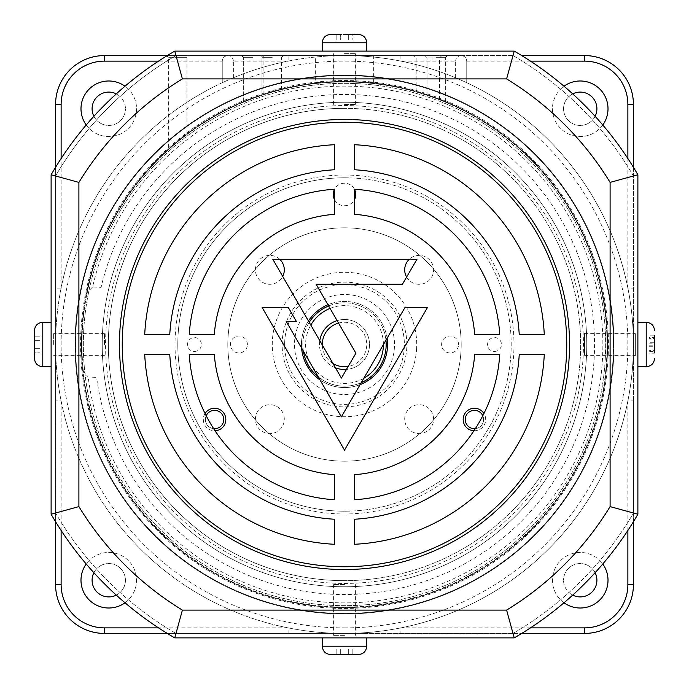<?xml version="1.0" encoding="UTF-8"?>
<svg xmlns="http://www.w3.org/2000/svg" width="689" height="689" viewBox="0 0 689 689"><rect width="100%" height="100%" fill="white"/><g stroke="black" fill="none" stroke-linecap="round" stroke-linejoin="round"><path stroke-width="0.52" stroke-dasharray="3.44 2.58" d="M613.434 344.5A268.934 268.934 0 0 1 344.5 613.434A268.934 268.934 0 0 1 75.566 344.5A268.934 268.934 0 0 1 344.5 75.566A268.934 268.934 0 0 1 613.434 344.5A268.934 268.934 0 0 1 344.5 613.434A268.934 268.934 0 0 1 75.566 344.5A268.934 268.934 0 0 1 344.5 75.566A268.934 268.934 0 0 1 613.434 344.5M595.107 572.705A16.665 16.665 0 0 0 563.568 580.241A16.665 16.665 0 0 1 580.241 563.568A16.665 16.665 0 0 1 596.907 580.241A16.665 16.665 0 0 1 580.241 596.907A16.665 16.665 0 0 1 563.568 580.241A16.665 16.665 0 0 0 572.705 595.107M563.99 602.772A27.784 27.784 0 0 1 580.241 552.457A27.784 27.784 0 0 1 608.025 580.241A27.784 27.784 0 0 1 580.241 608.025A27.784 27.784 0 0 1 571.706 553.801A27.784 27.784 0 0 1 602.772 563.99M455.627 77.788L455.627 61.123L400.895 61.123A288.932 288.932 0 0 1 455.627 77.788L466.746 82.697A288.932 288.932 0 0 1 344.5 633.432A288.932 288.932 0 0 1 55.568 344.5A288.932 288.932 0 0 1 344.5 55.568A288.932 288.932 0 0 1 633.432 344.5A288.932 288.932 0 0 1 344.5 633.432L167.306 633.432M400.895 55.568L400.895 61.123A288.932 288.932 0 0 0 344.5 55.568L461.182 55.568C464.532 55.921 466.393 57.773 466.746 61.123C466.393 57.773 464.532 55.921 461.182 55.568L166.557 55.568L177.805 55.568L166.557 55.568L168.641 57.652L177.805 57.652L168.641 57.652L168.641 148.815M252.82 55.568L241.563 55.568L252.82 55.568M252.82 57.652L243.648 57.652L252.82 57.652M252.82 97.89C241.09 102.463 241.09 102.463 252.82 97.89C241.09 102.463 241.09 102.463 252.82 97.89C264.55 93.738 264.55 93.738 252.82 97.89C264.55 93.738 264.55 93.738 252.82 97.89M272.267 55.568L261.01 55.568L272.267 55.568M272.267 57.652L263.095 57.652L272.267 57.652M272.267 92.093C260.502 95.65 260.502 95.65 272.267 92.093C260.502 95.65 260.502 95.65 272.267 92.093C284.032 88.915 284.032 88.915 272.267 92.093C284.032 88.915 284.032 88.915 272.267 92.093M81.957 344.5A262.543 262.543 0 0 0 344.5 607.043A262.543 262.543 0 0 0 607.043 344.5A262.543 262.543 0 0 1 344.5 607.043A262.543 262.543 0 0 1 81.957 344.5A262.543 262.543 0 0 1 344.5 81.957A262.543 262.543 0 0 1 607.043 344.5A262.543 262.543 0 0 0 344.5 81.957A262.543 262.543 0 0 0 81.957 344.5M427.843 57.928L439.513 57.928L427.843 57.928M427.843 95.538C412.892 90.853 412.892 90.853 427.843 95.538C412.892 90.853 412.892 90.853 427.843 95.538C442.794 100.87 442.794 100.87 427.843 95.538C442.794 100.87 442.794 100.87 427.843 95.538M427.843 55.568L413.813 55.568L427.843 55.568M252.82 98.484C241.09 103.066 241.09 103.066 252.82 98.484C241.09 103.066 241.09 103.066 252.82 98.484C264.55 94.324 264.55 94.324 252.82 98.484C264.55 94.324 264.55 94.324 252.82 98.484M436.18 57.652L445.352 57.652L436.18 57.652M436.18 98.484C424.45 94.324 424.45 94.324 436.18 98.484C424.45 94.324 424.45 94.324 436.18 98.484C447.902 103.066 447.902 103.066 436.18 98.484C447.902 103.066 447.902 103.066 436.18 98.484M436.18 55.568L447.437 55.568L436.18 55.568M315.329 83.025C313.521 81.259 375.471 81.259 373.671 83.025C375.488 81.268 313.564 81.259 315.329 83.025L315.329 55.568L373.671 55.568L315.329 55.568M373.671 83.025L373.671 55.568M177.805 140.944C166.393 150.658 166.393 150.658 177.805 140.944C166.393 150.658 166.393 150.658 177.805 140.944C189.234 131.935 189.234 131.935 177.805 140.944C189.234 131.935 189.234 131.935 177.805 140.944M436.18 97.89C424.45 93.738 424.45 93.738 436.18 97.89C424.45 93.738 424.45 93.738 436.18 97.89C447.902 102.463 447.902 102.463 436.18 97.89C447.902 102.463 447.902 102.463 436.18 97.89M602.772 125.01A27.784 27.784 0 0 1 552.457 108.759A27.784 27.784 0 0 1 580.241 80.975A27.784 27.784 0 0 1 608.025 108.759A27.784 27.784 0 0 1 580.241 136.543A27.784 27.784 0 0 1 563.99 86.228M572.705 93.893A16.665 16.665 0 0 0 563.568 108.759A16.665 16.665 0 0 1 580.241 92.093A16.665 16.665 0 0 1 596.907 108.759A16.665 16.665 0 0 1 580.241 125.432A16.665 16.665 0 0 1 563.568 108.759A16.665 16.665 0 0 0 595.107 116.295M86.228 125.01A27.784 27.784 0 0 0 136.543 108.759A27.784 27.784 0 0 0 108.759 80.975A27.784 27.784 0 0 0 80.975 108.759A27.784 27.784 0 0 0 108.759 136.543A27.784 27.784 0 0 0 125.01 86.228M93.893 116.295A16.665 16.665 0 0 0 125.432 108.759A16.665 16.665 0 0 1 108.759 125.432A16.665 16.665 0 0 1 92.093 108.759A16.665 16.665 0 0 1 108.759 92.093A16.665 16.665 0 0 1 125.432 108.759A16.665 16.665 0 0 0 116.295 93.893M125.01 602.772A27.784 27.784 0 0 0 108.759 552.457A27.784 27.784 0 0 0 80.975 580.241A27.784 27.784 0 0 0 108.759 608.025A27.784 27.784 0 0 0 117.294 553.801A27.784 27.784 0 0 0 86.228 563.99M116.295 595.107A16.665 16.665 0 0 0 125.432 580.241A16.665 16.665 0 0 1 108.759 596.907A16.665 16.665 0 0 1 92.093 580.241A16.665 16.665 0 0 1 108.759 563.568A16.665 16.665 0 0 1 125.432 580.241A16.665 16.665 0 0 0 93.893 572.705M344.5 627.877A283.377 283.377 0 0 0 627.877 344.5A283.377 283.377 0 0 0 344.5 61.123A283.377 283.377 0 0 0 61.123 344.5A283.377 283.377 0 0 0 344.5 627.877M167.306 55.568L227.818 55.568C224.468 55.921 222.607 57.773 222.254 61.123C222.607 57.773 224.468 55.921 227.818 55.568L344.5 55.568A288.932 288.932 0 0 0 233.373 77.788L222.254 82.697A288.932 288.932 0 0 0 344.5 633.432L521.694 633.432M104.461 55.568A48.893 48.893 0 0 0 55.568 104.461L55.568 584.539A48.893 48.893 0 0 0 104.461 633.432L584.539 633.432A48.893 48.893 0 0 0 633.432 584.539L633.432 104.461A48.893 48.893 0 0 0 584.539 55.568M222.254 61.123L222.254 82.697L222.254 61.123L158.548 61.123M55.568 521.694L55.568 288.105L61.123 288.105L61.123 158.548M55.568 288.105L55.568 167.306M61.123 530.452L61.123 400.895L55.568 400.895M288.105 633.432L288.105 627.877L158.548 627.877M627.877 530.452L627.877 400.895L633.432 400.895L633.432 521.694M633.432 167.306L633.432 400.895M627.877 158.548L627.877 288.105L633.432 288.105M466.746 82.697L466.746 61.123L466.746 82.697M461.182 55.568C457.832 55.921 455.98 57.773 455.627 61.123M177.805 57.652L186.977 57.652L177.805 57.652M177.805 55.568L189.062 55.568L177.805 55.568M233.373 77.788L233.373 61.123L288.105 61.123L288.105 55.568M233.373 61.123C233.02 57.773 231.168 55.921 227.818 55.568M530.452 627.877L400.895 627.877L400.895 633.432M344.5 511.195A166.695 166.695 0 0 1 177.805 344.5A166.695 166.695 0 0 1 344.5 177.805A166.695 166.695 0 0 1 511.195 344.5A166.695 166.695 0 0 1 344.5 511.195A166.695 166.695 0 0 0 511.195 344.5A166.695 166.695 0 0 0 344.5 177.805A166.695 166.695 0 0 0 177.805 344.5A166.695 166.695 0 0 0 344.5 511.195A166.695 166.695 0 0 1 177.805 344.5A166.695 166.695 0 0 1 344.5 177.805M344.5 580.646A236.146 236.146 0 0 1 108.354 344.5A236.146 236.146 0 0 1 344.5 108.354A236.146 236.146 0 0 0 108.354 344.5A236.146 236.146 0 0 0 344.5 580.646A236.146 236.146 0 0 0 580.646 344.5A236.146 236.146 0 0 0 344.5 108.354A236.146 236.146 0 0 1 580.646 344.5A236.146 236.146 0 0 1 344.5 580.646A236.146 236.146 0 0 1 108.354 344.5A236.146 236.146 0 0 1 344.5 108.354M344.5 75.015A269.485 269.485 0 0 1 613.985 344.5A269.485 269.485 0 0 1 344.5 613.985C358.762 613.744 358.762 613.744 344.5 613.985A269.485 269.485 0 0 1 75.015 344.5A269.485 269.485 0 0 1 344.5 75.015A269.485 269.485 0 0 1 613.985 344.5A269.485 269.485 0 0 1 344.5 613.985C330.238 613.744 330.238 613.744 344.5 613.985A269.485 269.485 0 0 1 75.015 344.5A269.485 269.485 0 0 1 344.5 75.015C358.762 75.256 358.762 75.256 344.5 75.015C330.238 75.256 330.238 75.256 344.5 75.015A269.485 269.485 0 0 0 75.015 344.5A269.485 269.485 0 0 0 344.5 613.985M613.873 352.38L613.873 336.62L613.873 352.38M473.98 430.754A11.248 11.248 0 0 0 483.936 413.503M475.367 428.636A9.172 9.172 0 0 0 482.8 415.768M465.256 419.515A9.172 9.172 0 0 0 474.428 428.679A9.172 9.172 0 0 0 483.592 419.515A9.172 9.172 0 0 0 474.428 410.343A9.172 9.172 0 0 0 465.256 419.515M205.064 413.503A11.248 11.248 0 0 0 215.02 430.754M206.2 415.768A9.172 9.172 0 0 0 213.633 428.636M205.408 419.515A9.172 9.172 0 0 0 214.572 428.679A9.172 9.172 0 0 0 223.744 419.515A9.172 9.172 0 0 0 214.572 410.343A9.172 9.172 0 0 0 205.408 419.515M354.499 189.32A11.248 11.248 0 0 0 334.501 189.32M334.501 199.629A11.248 11.248 0 0 0 354.499 199.629M194.479 351.442A6.942 6.942 0 0 0 201.421 344.5A6.942 6.942 0 0 0 194.479 337.558A6.942 6.942 0 0 0 187.529 344.5A6.942 6.942 0 0 0 194.479 351.442M494.521 351.442A6.942 6.942 0 0 0 501.471 344.5A6.942 6.942 0 0 0 494.521 337.558A6.942 6.942 0 0 0 487.579 344.5A6.942 6.942 0 0 0 494.521 351.442M458.547 344.5A8.475 8.475 0 0 0 450.072 336.025A8.475 8.475 0 0 0 441.597 344.5A8.475 8.475 0 0 0 450.072 352.975A8.475 8.475 0 0 0 458.547 344.5M247.403 344.5A8.475 8.475 0 0 0 238.928 336.025A8.475 8.475 0 0 0 230.453 344.5A8.475 8.475 0 0 0 238.928 352.975A8.475 8.475 0 0 0 247.403 344.5M284.299 419.153A14.443 14.443 0 0 0 269.847 404.701A14.443 14.443 0 0 0 255.404 419.153A14.443 14.443 0 0 0 269.847 433.596A14.443 14.443 0 0 0 284.299 419.153M433.596 419.153A14.443 14.443 0 0 0 419.153 404.701A14.443 14.443 0 0 0 404.701 419.153A14.443 14.443 0 0 0 419.153 433.596A14.443 14.443 0 0 0 433.596 419.153M406.622 277.047A14.443 14.443 0 0 0 433.596 269.847A14.443 14.443 0 0 0 409.318 259.262M279.682 259.262A14.443 14.443 0 0 0 255.404 269.847A14.443 14.443 0 0 0 282.714 276.427M320.006 379.915A43.062 43.062 0 0 0 360.097 384.634M387.106 338.221A43.062 43.062 0 0 0 327.938 304.753M308.431 320.971A43.062 43.062 0 0 0 301.584 348.005M75.127 352.38L75.127 336.628L75.127 352.38M92.61 286.96L86.426 293.316A263.095 263.095 0 0 1 376.65 83.378A263.095 263.095 0 0 1 607.276 357.445A263.095 263.095 0 0 1 350.83 607.526A263.095 263.095 0 0 1 82.646 370.071L88.175 377.004L96.632 377.417A250.038 250.038 0 0 0 471.939 559.632A250.038 250.038 0 0 0 492.463 142.942A250.038 250.038 0 0 0 101.076 287.373L92.61 286.96A258.375 258.375 0 0 1 496.984 135.922A258.375 258.375 0 0 1 475.746 567.056A258.375 258.375 0 0 1 88.175 377.004M86.426 293.316C84.377 302.497 82.809 315.243 81.724 331.555A263.095 263.095 0 0 1 357.445 81.724A263.095 263.095 0 0 1 607.276 357.445A263.095 263.095 0 0 1 331.555 607.276A263.095 263.095 0 0 1 81.724 331.555C81.199 347.893 81.509 360.735 82.646 370.071M416.647 348.057A72.233 72.233 0 0 1 340.943 416.647A72.233 72.233 0 0 1 272.353 340.943A72.233 72.233 0 0 1 348.057 272.353A72.233 72.233 0 0 1 416.647 348.057M227.956 338.755A116.682 116.682 0 0 1 350.245 227.956A116.682 116.682 0 0 1 461.044 350.245A116.682 116.682 0 0 1 338.755 461.044A116.682 116.682 0 0 1 227.956 338.755A116.682 116.682 0 0 1 350.245 227.956A116.682 116.682 0 0 1 461.044 350.245A116.682 116.682 0 0 1 338.755 461.044A116.682 116.682 0 0 1 227.956 338.755M586.468 356.42A242.261 242.261 0 0 1 332.58 586.468A242.261 242.261 0 0 1 102.532 332.58A242.261 242.261 0 0 1 356.42 102.532A242.261 242.261 0 0 1 586.468 356.42A242.261 242.261 0 0 1 332.58 586.468A242.261 242.261 0 0 1 102.532 332.58A242.261 242.261 0 0 1 356.42 102.532A242.261 242.261 0 0 1 586.468 356.42M83.662 331.65A261.157 261.157 0 0 1 357.35 83.662A261.157 261.157 0 0 1 605.338 357.35A261.157 261.157 0 0 1 331.65 605.338A261.157 261.157 0 0 1 83.662 331.65A261.157 261.157 0 0 1 357.35 83.662A261.157 261.157 0 0 1 605.338 357.35A261.157 261.157 0 0 1 331.65 605.338A261.157 261.157 0 0 1 83.662 331.65M394.444 346.963A50.004 50.004 0 0 1 342.037 394.444A50.004 50.004 0 0 1 294.556 342.037A50.004 50.004 0 0 1 346.963 294.556A50.004 50.004 0 0 1 394.444 346.963M387.511 346.619A43.062 43.062 0 0 1 342.381 387.511A43.062 43.062 0 0 1 301.489 342.381A43.062 43.062 0 0 1 346.619 301.489A43.062 43.062 0 0 1 387.511 346.619A43.062 43.062 0 0 1 342.381 387.511A43.062 43.062 0 0 1 301.489 342.381A43.062 43.062 0 0 1 346.619 301.489A43.062 43.062 0 0 1 387.511 346.619M75.893 331.271A268.934 268.934 0 0 1 357.729 75.893A268.934 268.934 0 0 1 613.107 357.729A268.934 268.934 0 0 1 331.271 613.107A268.934 268.934 0 0 1 75.893 331.271M335.474 367.823A25.002 25.002 0 0 1 319.791 340.65M337.102 320.618A25.002 25.002 0 0 1 369.502 344.5A25.002 25.002 0 0 1 346.446 369.425M319.498 344.5A25.002 25.002 0 0 1 344.5 319.498A25.002 25.002 0 0 1 369.502 344.5A25.002 25.002 0 0 1 344.5 369.502A25.002 25.002 0 0 1 319.498 344.5M338.523 323.089A22.229 22.229 0 0 1 366.729 344.5A22.229 22.229 0 0 1 348.203 366.419M332.994 363.516A22.229 22.229 0 0 1 322.28 344.956M363.809 378.27A38.894 38.894 0 0 1 310.799 325.079M330.04 308.396A38.894 38.894 0 0 1 383.394 344.595M302.824 344.5A41.676 41.676 0 0 1 309.215 322.331A41.676 41.676 0 0 0 303.349 351.063A41.676 41.676 0 0 1 302.824 344.5M328.636 305.968A41.676 41.676 0 0 1 385.952 340.202A41.676 41.676 0 0 0 328.636 305.968M361.251 382.662A41.676 41.676 0 0 1 318.24 376.857A41.676 41.676 0 0 0 361.251 382.662M272.801 259.262L416.966 259.262L402.419 284.264L316.113 284.264L355.903 353.181L341.408 378.089L272.801 259.262M169.761 334.501L144.716 334.501A200.034 200.034 0 0 1 334.501 144.716L334.501 169.761A175.032 175.032 0 0 0 169.761 334.501M214.305 334.501L189.242 334.501A155.585 155.585 0 0 1 334.501 189.242L334.501 214.305A130.574 130.574 0 0 0 214.305 334.501M214.305 354.499A130.574 130.574 0 0 0 334.501 474.695L334.501 499.758A155.585 155.585 0 0 1 189.242 354.499L214.305 354.499M354.499 499.758A155.585 155.585 0 0 0 499.758 354.499L474.695 354.499A130.574 130.574 0 0 1 354.499 474.695L354.499 499.758M474.695 334.501A130.574 130.574 0 0 0 354.499 214.305L354.499 189.242A155.585 155.585 0 0 1 499.758 334.501L474.695 334.501M334.501 519.239L334.501 544.284A200.034 200.034 0 0 1 144.716 354.499L169.761 354.499A175.032 175.032 0 0 0 334.501 519.239M354.499 544.284A200.034 200.034 0 0 0 544.284 354.499L519.239 354.499A175.032 175.032 0 0 1 354.499 519.239L354.499 544.284M427.49 307.466L344.5 450.124L262.139 307.466L288.303 307.466L296.33 321.358L286.193 321.358L341.348 416.871L404.994 307.466L427.49 307.466M544.284 334.501A200.034 200.034 0 0 0 354.499 144.716L354.499 169.761A175.032 175.032 0 0 1 519.239 334.501L544.284 334.501M344.5 566.754A222.254 222.254 0 0 0 566.754 344.5A222.254 222.254 0 0 0 344.5 122.246M352.277 55.568L336.723 55.568C321.729 55.568 321.729 55.568 336.723 55.568L352.277 55.568C367.271 55.568 367.271 55.568 352.277 55.568M513.038 55.568L175.962 55.568L513.038 55.568A334.501 334.501 0 0 1 633.432 175.962L633.432 513.038A334.501 334.501 0 0 1 513.038 633.432L175.962 633.432A334.501 334.501 0 0 1 55.568 513.038L55.568 175.962L55.568 513.038A334.501 334.501 0 0 0 175.962 633.432L513.038 633.432A334.501 334.501 0 0 0 633.432 513.038L633.432 175.962A334.501 334.501 0 0 0 513.038 55.568M633.432 352.277L633.432 336.723L633.432 352.277C633.432 367.271 633.432 367.271 633.432 352.277M633.432 336.723C633.432 321.729 633.432 321.729 633.432 336.723M336.723 633.432L352.277 633.432L336.723 633.432C321.729 633.432 321.729 633.432 336.723 633.432M352.277 633.432C367.271 633.432 367.271 633.432 352.277 633.432M55.568 336.723C55.568 321.729 55.568 321.729 55.568 336.723L55.568 352.277C55.568 367.271 55.568 367.271 55.568 352.277L55.568 336.723M55.568 175.962A334.501 334.501 0 0 1 175.962 55.568A334.501 334.501 0 0 0 55.568 175.962M51.115 174.765A338.945 338.945 0 0 1 174.765 51.115L514.235 51.115A338.945 338.945 0 0 1 637.885 174.765L637.885 514.235A338.945 338.945 0 0 1 514.235 637.885L174.765 637.885A338.945 338.945 0 0 1 51.115 514.235L51.115 174.765M51.115 336.723L51.115 352.277L51.115 336.723C51.115 321.729 51.115 321.729 51.115 336.723M51.115 352.277C51.115 367.271 51.115 367.271 51.115 352.277M336.723 51.115C321.729 51.115 321.729 51.115 336.723 51.115L352.277 51.115L336.723 51.115M352.277 51.115C367.271 51.115 367.271 51.115 352.277 51.115M637.885 352.277C637.885 367.271 637.885 367.271 637.885 352.277L637.885 336.723L637.885 352.277M637.885 336.723C637.885 321.729 637.885 321.729 637.885 336.723M336.723 637.885C321.729 637.885 321.729 637.885 336.723 637.885L352.277 637.885L336.723 637.885M352.277 637.885C367.271 637.885 367.271 637.885 352.277 637.885M34.45 330.608L34.45 358.392M51.115 344.5L51.115 322.271L51.115 344.5M34.45 348.668L34.45 340.332L34.45 352.837L40.005 352.837L34.45 352.837L34.45 348.668L40.005 348.668L40.005 340.332L34.45 340.332L40.005 340.332L34.45 340.332L34.45 336.163L34.45 340.332L40.005 340.332L40.005 348.668L34.45 348.668L40.005 348.668L40.005 352.837L40.005 348.668L34.45 348.668M40.005 336.163L34.45 336.163L40.005 336.163L40.005 340.332L40.005 336.163M104.427 344.5L104.427 333.39L104.427 344.5M53.656 344.5L53.656 333.39L53.656 344.5M330.608 654.55L352.837 654.55L352.837 648.995L352.837 654.55L340.332 654.55L340.332 648.995L340.332 654.55L336.163 654.55L340.332 654.55L340.332 648.995L348.668 648.995L348.668 654.55L348.668 648.995L352.837 648.995L348.668 648.995L348.668 654.55L348.668 648.995L340.332 648.995L340.332 654.55M344.5 637.885L322.271 637.885L344.5 637.885M336.163 648.995L336.163 654.55L336.163 648.995L340.332 648.995L336.163 648.995M344.5 654.55L358.392 654.55M344.5 584.573L333.39 584.573L344.5 584.573M344.5 635.344L333.39 635.344L344.5 635.344M648.995 345.172L654.55 345.172L654.55 337.464L648.995 337.464L648.995 350.615L654.55 350.615L654.55 353.793L654.55 335.207L648.995 335.207L648.995 338.385L654.55 338.385L654.55 342.244L648.995 342.244L648.995 343.828L654.55 343.828L654.55 351.536L654.55 349.943L654.55 351.536L648.995 351.536L648.995 343.828M637.885 365.041L637.885 322.271L637.885 365.041M648.995 346.756L654.55 346.756L654.55 345.172M654.55 350.615L654.55 346.756M648.995 350.615L648.995 353.793L654.55 353.793M648.995 353.793L648.995 349.943L654.55 349.943M648.995 349.943L648.995 351.536M648.995 342.244L648.995 338.385M648.995 337.464L648.995 335.207M648.995 339.057L654.55 339.057L654.55 335.207M654.55 337.464L654.55 339.057M584.573 354.775L584.573 333.39L584.573 354.775M635.344 334.225L635.344 355.61L635.344 334.225M358.392 34.45L330.608 34.45M344.5 51.115L366.729 51.115L344.5 51.115M340.332 34.45L336.163 34.45L336.163 40.005L336.163 34.45L340.332 34.45L340.332 40.005L336.163 40.005L340.332 40.005L340.332 34.45L340.332 40.005L340.332 34.45L348.668 34.45L348.668 40.005L340.332 40.005L352.837 40.005L348.668 40.005L348.668 34.45L352.837 34.45L352.837 40.005L352.837 34.45L344.5 34.45M348.668 40.005L348.668 34.45L348.668 40.005M344.5 104.427L355.61 104.427L344.5 104.427M344.5 53.656L355.61 53.656L344.5 53.656M344.5 55.568A288.932 288.932 0 0 1 633.432 344.5A288.932 288.932 0 0 1 344.5 633.432M530.452 61.123L466.746 61.123M344.5 175.032A169.468 169.468 0 0 1 513.968 344.5A169.468 169.468 0 0 1 344.5 513.968A169.468 169.468 0 0 1 175.032 344.5A169.468 169.468 0 0 1 344.5 175.032M344.5 105.572A238.928 238.928 0 0 1 583.428 344.5A238.928 238.928 0 0 1 344.5 583.428A238.928 238.928 0 0 1 105.572 344.5A238.928 238.928 0 0 1 344.5 105.572M344.5 608.43A263.93 263.93 0 0 0 608.43 344.5A263.93 263.93 0 0 0 344.5 80.57A263.93 263.93 0 0 0 80.57 344.5A263.93 263.93 0 0 0 344.5 608.43M406.794 347.566A62.372 62.372 0 0 1 341.434 406.794A62.372 62.372 0 0 1 282.206 341.434A62.372 62.372 0 0 1 347.566 282.206A62.372 62.372 0 0 1 406.794 347.566M284.703 341.555A59.865 59.865 0 0 0 341.555 404.297A59.865 59.865 0 0 0 404.297 347.445A59.865 59.865 0 0 0 347.445 284.703A59.865 59.865 0 0 0 284.703 341.555M42.787 322.271L42.787 366.729M322.271 646.213L366.729 646.213M646.213 366.729L646.213 322.271M366.729 42.787L322.271 42.787M243.648 102.101L243.648 57.652L241.563 55.568L243.648 57.652L243.648 101.498M263.095 94.893L263.095 57.652L261.01 55.568M416.182 91.93L416.182 57.928L413.813 55.568M427.016 95.263L427.016 57.652L424.932 55.568L427.016 57.652L427.016 94.677M445.352 101.498L445.352 57.652L447.437 55.568L445.352 57.652L445.352 102.101M186.977 133.769L186.977 57.652L189.062 55.568M261.984 94.677L261.984 57.652L264.068 55.568L261.984 57.652L261.984 95.263M439.513 99.75L439.513 57.928L441.873 55.568M281.431 89.648L281.431 57.652L283.515 55.568M104.427 333.39L53.656 333.39M104.427 355.61L53.656 355.61M333.39 584.573L333.39 635.344M355.61 584.573L355.61 635.344M584.573 333.39L635.344 333.39M584.573 355.61L635.344 355.61M355.61 104.427L355.61 53.656M333.39 104.427L333.39 53.656"/><path stroke-width="1.03" d="M572.705 595.107A16.665 16.665 0 0 0 595.107 572.705M602.772 563.99A27.784 27.784 0 0 1 563.99 602.772M563.99 86.228A27.784 27.784 0 0 1 602.772 125.01M595.107 116.295A16.665 16.665 0 0 0 572.705 93.893M125.01 86.228A27.784 27.784 0 0 0 86.228 125.01M116.295 93.893A16.665 16.665 0 0 0 93.893 116.295M86.228 563.99A27.784 27.784 0 0 0 125.01 602.772M93.893 572.705A16.665 16.665 0 0 0 116.295 595.107M627.877 158.548L627.877 104.461A43.338 43.338 0 0 0 584.539 61.123L584.539 55.568L521.694 55.568L584.539 55.568A48.893 48.893 0 0 1 633.432 104.461L633.432 167.306M55.568 167.306L55.568 104.461A48.893 48.893 0 0 1 104.461 55.568L167.306 55.568M167.306 633.432L104.461 633.432A48.893 48.893 0 0 1 55.568 584.539L55.568 521.694M633.432 521.694L633.432 584.539A48.893 48.893 0 0 1 584.539 633.432L521.694 633.432M166.557 55.568L104.461 55.568L104.461 61.123A43.338 43.338 0 0 0 61.123 104.461L61.123 158.548M483.936 413.503A11.248 11.248 0 0 0 463.172 419.515A11.248 11.248 0 0 0 473.98 430.754M482.8 415.768A9.172 9.172 0 0 0 465.256 419.515A9.172 9.172 0 0 0 475.367 428.636M215.02 430.754A11.248 11.248 0 0 0 217.698 408.706A11.248 11.248 0 0 0 205.064 413.503M213.633 428.636A9.172 9.172 0 0 0 223.744 419.515A9.172 9.172 0 0 0 206.2 415.768M354.499 199.629A11.248 11.248 0 0 0 354.499 189.32M334.501 189.32A11.248 11.248 0 0 0 334.501 199.629M409.318 259.262A14.443 14.443 0 0 0 406.622 277.047M282.714 276.427A14.443 14.443 0 0 0 279.682 259.262M360.097 384.634A43.062 43.062 0 0 0 387.106 338.221M327.938 304.753A43.062 43.062 0 0 0 308.431 320.971M301.584 348.005A43.062 43.062 0 0 0 320.006 379.915M319.791 340.65A25.002 25.002 0 0 1 337.102 320.618M322.28 344.956A22.229 22.229 0 0 1 338.523 323.089M348.203 366.419A22.229 22.229 0 0 1 332.994 363.516M346.446 369.425A25.002 25.002 0 0 1 335.474 367.823M310.799 325.079A38.894 38.894 0 0 1 330.04 308.396M309.215 322.331A41.676 41.676 0 0 1 328.636 305.968A41.676 41.676 0 0 0 309.215 322.331M385.952 340.202A41.676 41.676 0 0 1 361.251 382.662A41.676 41.676 0 0 0 385.952 340.202M318.24 376.857A41.676 41.676 0 0 1 303.349 351.063A41.676 41.676 0 0 0 318.24 376.857M383.394 344.595A38.894 38.894 0 0 1 363.809 378.27M344.5 566.754A222.254 222.254 0 0 0 566.754 344.5A222.254 222.254 0 0 0 344.5 122.246A222.254 222.254 0 0 0 122.246 344.5A222.254 222.254 0 0 0 344.5 566.754A222.254 222.254 0 0 1 122.246 344.5A222.254 222.254 0 0 1 344.5 122.246A222.254 222.254 0 0 0 122.246 344.5A222.254 222.254 0 0 0 344.5 566.754M272.801 259.262L416.966 259.262L402.419 284.264L316.113 284.264L355.903 353.181L341.408 378.089L272.801 259.262M169.761 334.501L144.716 334.501A200.034 200.034 0 0 1 334.501 144.716L334.501 169.761A175.032 175.032 0 0 0 169.761 334.501M214.305 334.501L189.242 334.501A155.585 155.585 0 0 1 334.501 189.242L334.501 214.305A130.574 130.574 0 0 0 214.305 334.501M214.305 354.499A130.574 130.574 0 0 0 334.501 474.695L334.501 499.758A155.585 155.585 0 0 1 189.242 354.499L214.305 354.499M354.499 499.758A155.585 155.585 0 0 0 499.758 354.499L474.695 354.499A130.574 130.574 0 0 1 354.499 474.695L354.499 499.758M474.695 334.501A130.574 130.574 0 0 0 354.499 214.305L354.499 189.242A155.585 155.585 0 0 1 499.758 334.501L474.695 334.501M334.501 519.239L334.501 544.284A200.034 200.034 0 0 1 144.716 354.499L169.761 354.499A175.032 175.032 0 0 0 334.501 519.239M354.499 544.284A200.034 200.034 0 0 0 544.284 354.499L519.239 354.499A175.032 175.032 0 0 1 354.499 519.239L354.499 544.284M427.49 307.466L344.5 450.124L262.139 307.466L288.303 307.466L296.33 321.358L286.193 321.358L341.348 416.871L404.994 307.466L427.49 307.466M544.284 334.501A200.034 200.034 0 0 0 354.499 144.716L354.499 169.761A175.032 175.032 0 0 1 519.239 334.501L544.284 334.501M506.604 610.101L514.235 637.885L174.765 637.885L182.396 610.101L506.604 610.101A311.161 311.161 0 0 0 610.101 506.604L637.885 514.235A338.945 338.945 0 0 1 514.235 637.885M610.101 506.604L610.101 182.396L637.885 174.765L637.885 514.235M610.101 182.396A311.161 311.161 0 0 0 506.604 78.899L514.235 51.115A338.945 338.945 0 0 1 637.885 174.765M506.604 78.899L182.396 78.899L174.765 51.115A338.945 338.945 0 0 0 51.115 174.765L78.899 182.396L78.899 506.604L51.115 514.235A338.945 338.945 0 0 0 174.765 637.885A338.945 338.945 0 0 1 51.115 514.235L51.115 174.765A338.945 338.945 0 0 1 174.765 51.115L514.235 51.115M34.45 344.5L34.45 330.608C34.941 325.544 37.723 322.771 42.787 322.271L42.787 366.729C37.723 366.229 34.941 363.456 34.45 358.392L34.45 344.5M344.5 654.55L330.608 654.55C325.544 654.059 322.771 651.277 322.271 646.213L366.729 646.213C366.229 651.277 363.456 654.059 358.392 654.55L340.332 654.55M654.55 338.385L654.55 351.536M654.55 342.244L654.55 343.828M344.5 34.45L358.392 34.45C363.456 34.941 366.229 37.723 366.729 42.787L322.271 42.787C322.771 37.723 325.544 34.941 330.608 34.45L340.332 34.45M584.539 61.123L530.452 61.123M61.123 530.452L61.123 584.539A43.338 43.338 0 0 0 104.461 627.877L158.548 627.877M61.123 104.461L55.568 104.461A48.893 48.893 0 0 1 104.461 55.568M158.548 61.123L104.461 61.123M104.461 627.877L104.461 633.432A48.893 48.893 0 0 1 55.568 584.539L61.123 584.539M633.432 584.539A48.893 48.893 0 0 1 584.539 633.432L584.539 627.877A43.338 43.338 0 0 0 627.877 584.539L633.432 584.539M627.877 584.539L627.877 530.452M584.539 55.568A48.893 48.893 0 0 1 633.432 104.461L627.877 104.461M530.452 627.877L584.539 627.877M344.5 119.464A225.036 225.036 0 0 1 569.536 344.5A225.036 225.036 0 0 1 344.5 569.536A225.036 225.036 0 0 1 119.464 344.5A225.036 225.036 0 0 1 344.5 119.464M182.396 78.899A311.161 311.161 0 0 0 78.899 182.396M78.899 506.604A311.161 311.161 0 0 0 182.396 610.101M637.885 322.271L646.213 322.271L646.213 366.729C651.277 366.229 654.059 363.456 654.55 358.392M51.115 322.271L42.787 322.271M51.115 366.729L42.787 366.729M322.271 637.885L322.271 646.213M366.729 637.885L366.729 646.213M646.213 322.271C651.277 322.771 654.059 325.544 654.55 330.608M637.885 366.729L646.213 366.729M366.729 51.115L366.729 42.787M322.271 51.115L322.271 42.787"/></g></svg>
